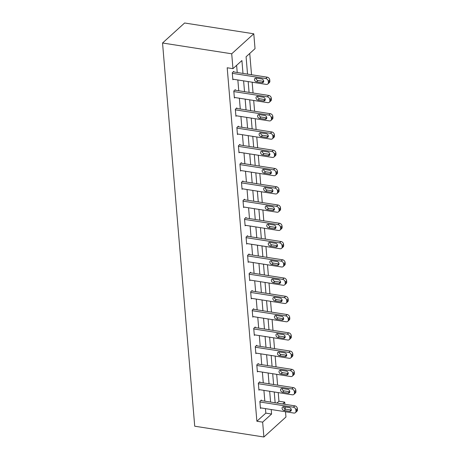 <?xml version="1.0" encoding="UTF-8"?>
<svg xmlns="http://www.w3.org/2000/svg" width="460" height="460" viewBox="0 0 460 460"><rect width="100%" height="100%" fill="white"/><g stroke="black" fill="none" stroke-linecap="round" stroke-linejoin="round"><path stroke-width="0.69" d="M276.937 403.058L278.944 401.235L284.711 402.132L284.895 404.3M285.114 406.956L285.292 409.072M285.516 411.757L285.959 416.996L263.89 437L194.718 426.207L162.541 43.004L184.609 23L253.782 33.793L255.03 48.662L246.083 56.77L247.537 74.117M278.944 401.235L278.219 392.598M277.593 385.141L276.69 374.336M276.063 366.879L275.155 356.08M274.528 348.622L273.619 337.818M272.993 330.36L272.09 319.562M271.463 312.104L270.555 301.3M269.928 293.842L269.019 283.044M268.393 275.586L267.49 264.787M266.863 257.33L265.955 246.525M265.328 239.068L264.419 228.269M263.798 220.811L262.89 210.007M262.263 202.549L261.355 191.751M260.728 184.293L259.82 173.489M259.198 166.031L258.29 155.233M257.663 147.775L256.755 136.971M256.128 129.513L255.225 118.715M254.598 111.257L253.69 100.452M253.063 92.995L252.155 82.196M251.528 74.738L249.74 53.452M242.983 73.404L241.908 60.553L232.961 68.661L227.194 67.764L256.875 421.233L265.822 413.126L265.443 408.624M264.822 401.166L263.913 390.362M263.287 382.904L262.378 372.105M261.752 364.648L260.843 353.843M260.222 346.386L259.313 335.587M258.687 328.129L257.778 317.331M257.151 309.873L256.249 299.069M255.622 291.611L254.713 280.813M254.087 273.355L253.178 262.551M252.552 255.093L251.649 244.294M251.022 236.837L250.113 226.032M249.487 218.575L248.578 207.776M247.952 200.318L247.049 189.514M246.422 182.056L245.513 171.258M244.887 163.8L243.978 152.996M243.351 145.538L242.449 134.74M241.822 127.282L240.913 116.483M240.287 109.026L239.378 98.221M238.751 90.764L237.849 79.965M237.222 72.507L236.618 65.343M233.806 71.973L233.755 71.386L232.265 72.737L232.858 79.764L233.398 79.27M235.342 90.229L235.29 89.648L233.801 90.999L234.387 98.02L234.933 97.526M236.871 108.491L236.825 107.904L235.33 109.256L235.922 116.276L236.463 115.788M238.406 126.747L238.355 126.166L236.865 127.518L237.458 134.538L237.998 134.044M239.942 145.009L239.89 144.423L238.401 145.774L238.987 152.795L239.533 152.306M241.471 163.265L241.425 162.679L239.93 164.036L240.522 171.057L241.063 170.562M243.006 181.527L242.955 180.941L241.465 182.292L242.058 189.313L242.598 188.824M244.542 199.784L244.49 199.197L243.001 200.548L243.587 207.575L244.133 207.08M246.071 218.046L246.025 217.459L244.53 218.81L245.122 225.831L245.663 225.342M247.606 236.302L247.555 235.715L246.065 237.067L246.658 244.093L247.198 243.599M249.136 254.564L249.09 253.977L247.601 255.329L248.187 262.349L248.733 261.855M250.671 272.82L250.625 272.234L249.13 273.585L249.722 280.611L250.263 280.117M252.206 291.077L252.155 290.496L250.665 291.847L251.252 298.868L251.798 298.373M253.736 309.339L253.69 308.752L252.201 310.103L252.787 317.124L253.333 316.635M255.271 327.595L255.225 327.014L253.73 328.365L254.322 335.386L254.863 334.891M256.806 345.857L256.755 345.27L255.265 346.622L255.852 353.642L256.398 353.153M258.336 364.113L258.29 363.526L256.795 364.883L257.387 371.904L257.933 371.41M259.871 382.375L259.82 381.788L258.33 383.14L258.923 390.16L259.463 389.672M261.406 400.631L261.355 400.045L259.865 401.396L260.452 408.422L260.998 407.928M263.89 437L262.643 422.136L271.59 414.029L271.21 409.521M256.875 421.233L262.643 422.136M232.961 68.661L231.713 53.797L162.541 43.004M282.699 403.955L284.711 402.132M248.164 81.575L249.073 92.374M249.699 99.831L250.602 110.636M251.229 118.093L252.137 128.892M252.764 136.35L253.673 147.154M254.299 154.606L255.202 165.41M255.829 172.868L256.737 183.666M257.364 191.124L258.273 201.928M258.899 209.386L259.802 220.185M260.429 227.642L261.337 238.447M261.964 245.904L262.873 256.703M263.499 264.161L264.402 274.965M265.029 282.423L265.938 293.221M266.564 300.679L267.473 311.483M268.094 318.941L269.002 329.74M269.629 337.197L270.537 347.996M271.164 355.453L272.073 366.258M272.694 373.716L273.602 384.514M274.229 391.972L275.137 402.776M253.782 33.793L231.713 53.797M270.583 402.063L269.675 391.264M269.048 383.807L268.145 373.002M267.519 365.545L266.61 354.746M265.983 347.288L265.075 336.484M264.448 329.026L263.545 318.228M262.919 310.77L262.01 299.972M261.383 292.514L260.475 281.71M259.848 274.252L258.945 263.453M258.319 255.996L257.41 245.191M256.783 237.734L255.875 226.935M255.254 219.477L254.345 208.673M253.719 201.215L252.81 190.417M252.183 182.959L251.275 172.155M250.654 164.697L249.745 153.899M249.119 146.441L248.21 135.637M247.583 128.179L246.681 117.38M246.054 109.923L245.145 99.124M244.519 91.666L243.61 80.862M265.822 413.126L271.59 414.029M232.317 73.324L265.771 78.545A2.605 2.047 -132.2 0 1 268.272 81.248L268.37 82.415A2.605 2.047 -132.2 0 1 267.818 83.984A2.605 2.047 -132.2 0 1 266.265 84.398L232.806 79.177M267.818 83.984L269.307 82.633A2.605 2.047 47.8 0 0 269.865 81.063L269.767 79.896A2.605 2.047 47.8 0 0 267.26 77.194L233.214 71.881M261.711 78.953A2.081 1.639 47.8 0 1 263.517 80.385A2.081 1.639 47.8 0 1 263.264 82.369A2.081 1.639 47.8 0 1 262.022 82.696L256.49 81.834A2.081 1.639 47.8 0 1 254.685 80.396A2.081 1.639 47.8 0 1 254.932 78.418A2.081 1.639 47.8 0 1 256.174 78.085L261.711 78.953M263.718 81.368A2.081 1.639 47.8 0 1 263.517 81.345L257.979 80.483A2.081 1.639 47.8 0 1 255.973 78.068M233.847 91.58L267.306 96.807A2.605 2.047 -132.2 0 1 269.807 99.504L269.905 100.677A2.605 2.047 -132.2 0 1 269.347 102.246A2.605 2.047 -132.2 0 1 267.795 102.655L234.341 97.434M269.347 102.246L270.836 100.895A2.605 2.047 47.8 0 0 271.394 99.325L271.296 98.152A2.605 2.047 47.8 0 0 268.795 95.456L234.749 90.137M263.241 97.209A2.081 1.639 47.8 0 1 265.052 98.647A2.081 1.639 47.8 0 1 264.799 100.625A2.081 1.639 47.8 0 1 263.557 100.953L258.025 100.09A2.081 1.639 47.8 0 1 256.214 98.659A2.081 1.639 47.8 0 1 256.467 96.675A2.081 1.639 47.8 0 1 257.709 96.347L263.241 97.209M265.248 99.624A2.081 1.639 47.8 0 1 265.046 99.601L259.515 98.739A2.081 1.639 47.8 0 1 257.508 96.324M235.382 109.842L268.835 115.063A2.605 2.047 -132.2 0 1 271.342 117.766L271.44 118.933A2.605 2.047 -132.2 0 1 270.882 120.503A2.605 2.047 -132.2 0 1 269.33 120.917L235.871 115.696M270.882 120.503L272.372 119.151A2.605 2.047 47.8 0 0 272.93 117.582L272.832 116.414A2.605 2.047 47.8 0 0 270.33 113.712L236.279 108.399M264.776 115.471A2.081 1.639 47.8 0 1 266.582 116.903A2.081 1.639 47.8 0 1 266.334 118.887A2.081 1.639 47.8 0 1 265.092 119.215L259.555 118.352A2.081 1.639 47.8 0 1 257.749 116.915A2.081 1.639 47.8 0 1 258.002 114.937A2.081 1.639 47.8 0 1 259.244 114.603L264.776 115.471M266.783 117.881A2.081 1.639 47.8 0 1 266.582 117.863L261.05 117.001A2.081 1.639 47.8 0 1 259.043 114.586M236.917 128.099L270.371 133.32A2.605 2.047 -132.2 0 1 272.872 136.022L272.97 137.195A2.605 2.047 -132.2 0 1 272.412 138.765A2.605 2.047 -132.2 0 1 270.865 139.173L237.406 133.952M272.412 138.765L273.907 137.413A2.605 2.047 47.8 0 0 274.465 135.844L274.367 134.671A2.605 2.047 47.8 0 0 271.86 131.968L237.814 126.655M266.311 133.728A2.081 1.639 47.8 0 1 268.117 135.165A2.081 1.639 47.8 0 1 267.864 137.143A2.081 1.639 47.8 0 1 266.622 137.471L261.09 136.608A2.081 1.639 47.8 0 1 259.285 135.177A2.081 1.639 47.8 0 1 259.532 133.193A2.081 1.639 47.8 0 1 260.774 132.865L266.311 133.728M268.318 136.143A2.081 1.639 47.8 0 1 268.117 136.12L262.579 135.257A2.081 1.639 47.8 0 1 260.573 132.842M238.447 146.36L271.906 151.581A2.605 2.047 -132.2 0 1 274.407 154.284L274.505 155.451A2.605 2.047 -132.2 0 1 273.947 157.021A2.605 2.047 -132.2 0 1 272.395 157.435L238.941 152.214M273.947 157.021L275.436 155.67A2.605 2.047 47.8 0 0 275.994 154.1L275.897 152.933A2.605 2.047 47.8 0 0 273.395 150.23L239.344 144.917M267.841 151.984A2.081 1.639 47.8 0 1 269.652 153.421A2.081 1.639 47.8 0 1 269.399 155.405A2.081 1.639 47.8 0 1 268.157 155.733L262.625 154.87A2.081 1.639 47.8 0 1 260.814 153.433A2.081 1.639 47.8 0 1 261.067 151.455A2.081 1.639 47.8 0 1 262.309 151.121L267.841 151.984M269.847 154.399A2.081 1.639 47.8 0 1 269.646 154.382L264.115 153.519A2.081 1.639 47.8 0 1 262.108 151.104M239.982 164.617L273.435 169.838A2.605 2.047 -132.2 0 1 275.942 172.54L276.04 173.713A2.605 2.047 -132.2 0 1 275.483 175.283A2.605 2.047 -132.2 0 1 273.93 175.691L240.471 170.47M275.483 175.283L276.972 173.926A2.605 2.047 47.8 0 0 277.529 172.362L277.432 171.189A2.605 2.047 47.8 0 0 274.93 168.486L240.879 163.173M269.376 170.246A2.081 1.639 47.8 0 1 271.181 171.678A2.081 1.639 47.8 0 1 270.934 173.661A2.081 1.639 47.8 0 1 269.692 173.989L264.155 173.127A2.081 1.639 47.8 0 1 262.349 171.695A2.081 1.639 47.8 0 1 262.602 169.711A2.081 1.639 47.8 0 1 263.844 169.383L269.376 170.246M271.383 172.661A2.081 1.639 47.8 0 1 271.181 172.638L265.65 171.775A2.081 1.639 47.8 0 1 263.643 169.361M241.517 182.879L274.971 188.1A2.605 2.047 -132.2 0 1 277.472 190.802L277.57 191.969A2.605 2.047 -132.2 0 1 277.012 193.539A2.605 2.047 -132.2 0 1 275.465 193.953L242.006 188.732M277.012 193.539L278.507 192.188A2.605 2.047 47.8 0 0 279.065 190.618L278.967 189.445A2.605 2.047 47.8 0 0 276.46 186.748L242.414 181.435M270.911 188.502A2.081 1.639 47.8 0 1 272.717 189.94A2.081 1.639 47.8 0 1 272.464 191.918A2.081 1.639 47.8 0 1 271.222 192.251L265.69 191.389A2.081 1.639 47.8 0 1 263.885 189.951A2.081 1.639 47.8 0 1 264.132 187.967A2.081 1.639 47.8 0 1 265.374 187.64L270.911 188.502M272.918 190.917A2.081 1.639 47.8 0 1 272.717 190.9L267.18 190.037A2.081 1.639 47.8 0 1 265.173 187.623M243.047 201.135L276.506 206.356A2.605 2.047 -132.2 0 1 279.007 209.058L279.105 210.231A2.605 2.047 -132.2 0 1 278.547 211.795A2.605 2.047 -132.2 0 1 276.995 212.209L243.541 206.988M278.547 211.795L280.036 210.444A2.605 2.047 47.8 0 0 280.594 208.874L280.496 207.707A2.605 2.047 47.8 0 0 277.995 205.005L243.944 199.692M272.441 206.764A2.081 1.639 47.8 0 1 274.252 208.196A2.081 1.639 47.8 0 1 273.999 210.18A2.081 1.639 47.8 0 1 272.757 210.507L267.226 209.645A2.081 1.639 47.8 0 1 265.414 208.208A2.081 1.639 47.8 0 1 265.667 206.23A2.081 1.639 47.8 0 1 266.909 205.902L272.441 206.764M274.447 209.179A2.081 1.639 47.8 0 1 274.246 209.156L268.715 208.294A2.081 1.639 47.8 0 1 266.708 205.879M244.582 219.397L278.036 224.618A2.605 2.047 -132.2 0 1 280.542 227.315L280.64 228.488A2.605 2.047 -132.2 0 1 280.082 230.058A2.605 2.047 -132.2 0 1 278.53 230.471L245.071 225.245M280.082 230.058L281.572 228.706A2.605 2.047 47.8 0 0 282.13 227.136L282.032 225.963A2.605 2.047 47.8 0 0 279.53 223.267L245.479 217.954M273.976 225.02A2.081 1.639 47.8 0 1 275.781 226.458A2.081 1.639 47.8 0 1 275.534 228.436A2.081 1.639 47.8 0 1 274.292 228.769L268.755 227.901A2.081 1.639 47.8 0 1 266.95 226.469A2.081 1.639 47.8 0 1 267.202 224.486A2.081 1.639 47.8 0 1 268.445 224.158L273.976 225.02M275.983 227.435A2.081 1.639 47.8 0 1 275.781 227.418L270.25 226.55A2.081 1.639 47.8 0 1 268.243 224.141M246.111 237.653L279.571 242.874A2.605 2.047 -132.2 0 1 282.072 245.577L282.17 246.744A2.605 2.047 -132.2 0 1 281.612 248.314A2.605 2.047 -132.2 0 1 280.059 248.728L246.606 243.507M281.612 248.314L283.107 246.962A2.605 2.047 47.8 0 0 283.665 245.393L283.567 244.225A2.605 2.047 47.8 0 0 281.06 241.523L247.014 236.21M275.511 243.282A2.081 1.639 47.8 0 1 277.317 244.714A2.081 1.639 47.8 0 1 277.064 246.698A2.081 1.639 47.8 0 1 275.822 247.026L270.29 246.163A2.081 1.639 47.8 0 1 268.485 244.726A2.081 1.639 47.8 0 1 268.732 242.748A2.081 1.639 47.8 0 1 269.974 242.42L275.511 243.282M277.512 245.697A2.081 1.639 47.8 0 1 277.317 245.674L271.779 244.812A2.081 1.639 47.8 0 1 269.773 242.397M247.647 255.915L281.106 261.136A2.605 2.047 -132.2 0 1 283.607 263.833L283.705 265.006A2.605 2.047 -132.2 0 1 283.147 266.576A2.605 2.047 -132.2 0 1 281.595 266.984L248.141 261.763M283.147 266.576L284.636 265.224A2.605 2.047 47.8 0 0 285.194 263.655L285.096 262.482A2.605 2.047 47.8 0 0 282.595 259.785L248.544 254.466M277.041 261.539A2.081 1.639 47.8 0 1 278.852 262.976A2.081 1.639 47.8 0 1 278.599 264.954A2.081 1.639 47.8 0 1 277.357 265.288L271.825 264.419A2.081 1.639 47.8 0 1 270.014 262.988A2.081 1.639 47.8 0 1 270.267 261.004A2.081 1.639 47.8 0 1 271.509 260.676L277.041 261.539M279.047 263.954A2.081 1.639 47.8 0 1 278.846 263.936L273.315 263.068A2.081 1.639 47.8 0 1 271.308 260.653M249.182 274.171L282.635 279.392A2.605 2.047 -132.2 0 1 285.137 282.095L285.24 283.262A2.605 2.047 -132.2 0 1 284.683 284.832A2.605 2.047 -132.2 0 1 283.13 285.246L249.671 280.025M284.683 284.832L286.172 283.481A2.605 2.047 47.8 0 0 286.729 281.911L286.632 280.744A2.605 2.047 47.8 0 0 284.13 278.041L250.079 272.728M278.576 279.801A2.081 1.639 47.8 0 1 280.381 281.233A2.081 1.639 47.8 0 1 280.128 283.216A2.081 1.639 47.8 0 1 278.892 283.544L273.355 282.681A2.081 1.639 47.8 0 1 271.549 281.244A2.081 1.639 47.8 0 1 271.802 279.266A2.081 1.639 47.8 0 1 273.039 278.933L278.576 279.801M280.583 282.21A2.081 1.639 47.8 0 1 280.381 282.193L274.85 281.33A2.081 1.639 47.8 0 1 272.843 278.915M250.711 292.428L284.171 297.654A2.605 2.047 -132.2 0 1 286.672 300.351L286.77 301.524A2.605 2.047 -132.2 0 1 286.212 303.094A2.605 2.047 -132.2 0 1 284.659 303.502L251.206 298.281M286.212 303.094L287.707 301.743A2.605 2.047 47.8 0 0 288.265 300.173L288.161 299A2.605 2.047 47.8 0 0 285.66 296.297L251.614 290.984M280.111 298.057A2.081 1.639 47.8 0 1 281.917 299.494A2.081 1.639 47.8 0 1 281.664 301.472A2.081 1.639 47.8 0 1 280.422 301.8L274.89 300.938A2.081 1.639 47.8 0 1 273.085 299.506A2.081 1.639 47.8 0 1 273.332 297.522A2.081 1.639 47.8 0 1 274.574 297.195L280.111 298.057M282.112 300.472A2.081 1.639 47.8 0 1 281.917 300.449L276.38 299.586A2.081 1.639 47.8 0 1 274.373 297.171M252.247 310.69L285.706 315.911A2.605 2.047 -132.2 0 1 288.207 318.613L288.305 319.78A2.605 2.047 -132.2 0 1 287.747 321.35A2.605 2.047 -132.2 0 1 286.195 321.764L252.741 316.543M287.747 321.35L289.236 319.999A2.605 2.047 47.8 0 0 289.794 318.429L289.696 317.262A2.605 2.047 47.8 0 0 287.195 314.559L253.144 309.247M281.641 316.319A2.081 1.639 47.8 0 1 283.446 317.751A2.081 1.639 47.8 0 1 283.199 319.734A2.081 1.639 47.8 0 1 281.957 320.062L276.42 319.2A2.081 1.639 47.8 0 1 274.614 317.762A2.081 1.639 47.8 0 1 274.867 315.784A2.081 1.639 47.8 0 1 276.109 315.451L281.641 316.319M283.647 318.728A2.081 1.639 47.8 0 1 283.446 318.711L277.915 317.848A2.081 1.639 47.8 0 1 275.908 315.433M253.782 328.946L287.236 334.167A2.605 2.047 -132.2 0 1 289.737 336.869L289.84 338.042A2.605 2.047 -132.2 0 1 289.282 339.612A2.605 2.047 -132.2 0 1 287.73 340.02L254.271 334.799M289.282 339.612L290.772 338.261A2.605 2.047 47.8 0 0 291.329 336.691L291.232 335.518A2.605 2.047 47.8 0 0 288.73 332.816L254.679 327.503M283.176 334.575A2.081 1.639 47.8 0 1 284.981 336.013A2.081 1.639 47.8 0 1 284.728 337.991A2.081 1.639 47.8 0 1 283.492 338.318L277.955 337.456A2.081 1.639 47.8 0 1 276.149 336.024A2.081 1.639 47.8 0 1 276.402 334.041A2.081 1.639 47.8 0 1 277.639 333.713L283.176 334.575M285.183 336.99A2.081 1.639 47.8 0 1 284.981 336.967L279.444 336.105A2.081 1.639 47.8 0 1 277.443 333.69M255.311 347.208L288.771 352.429A2.605 2.047 -132.2 0 1 291.272 355.131L291.37 356.299A2.605 2.047 -132.2 0 1 290.812 357.868A2.605 2.047 -132.2 0 1 289.26 358.282L255.806 353.061M290.812 357.868L292.307 356.517A2.605 2.047 47.8 0 0 292.865 354.947L292.761 353.78A2.605 2.047 47.8 0 0 290.26 351.078L256.214 345.765M284.705 352.831A2.081 1.639 47.8 0 1 286.517 354.269A2.081 1.639 47.8 0 1 286.264 356.253A2.081 1.639 47.8 0 1 285.022 356.58L279.49 355.718A2.081 1.639 47.8 0 1 277.679 354.28A2.081 1.639 47.8 0 1 277.932 352.303A2.081 1.639 47.8 0 1 279.174 351.969L284.705 352.831M286.712 355.247A2.081 1.639 47.8 0 1 286.517 355.229L280.979 354.367A2.081 1.639 47.8 0 1 278.973 351.952M256.847 365.464L290.306 370.685A2.605 2.047 -132.2 0 1 292.807 373.388L292.905 374.561A2.605 2.047 -132.2 0 1 292.347 376.13A2.605 2.047 -132.2 0 1 290.795 376.539L257.341 371.318M292.347 376.13L293.836 374.773A2.605 2.047 47.8 0 0 294.394 373.209L294.296 372.036A2.605 2.047 47.8 0 0 291.795 369.334L257.744 364.021M286.241 371.093A2.081 1.639 47.8 0 1 288.046 372.525A2.081 1.639 47.8 0 1 287.799 374.509A2.081 1.639 47.8 0 1 286.557 374.837L281.02 373.974A2.081 1.639 47.8 0 1 279.214 372.542A2.081 1.639 47.8 0 1 279.467 370.559A2.081 1.639 47.8 0 1 280.709 370.231L286.241 371.093M288.248 373.508A2.081 1.639 47.8 0 1 288.046 373.485L282.515 372.623A2.081 1.639 47.8 0 1 280.508 370.208M258.382 383.726L291.835 388.947A2.605 2.047 -132.2 0 1 294.337 391.644L294.434 392.817A2.605 2.047 -132.2 0 1 293.882 394.387A2.605 2.047 -132.2 0 1 292.33 394.801L258.871 389.58M293.882 394.387L295.372 393.035A2.605 2.047 47.8 0 0 295.929 391.466L295.832 390.293A2.605 2.047 47.8 0 0 293.33 387.596L259.279 382.283M287.776 389.35A2.081 1.639 47.8 0 1 289.582 390.787A2.081 1.639 47.8 0 1 289.328 392.765A2.081 1.639 47.8 0 1 288.086 393.099L282.555 392.236A2.081 1.639 47.8 0 1 280.749 390.799A2.081 1.639 47.8 0 1 280.997 388.815A2.081 1.639 47.8 0 1 282.239 388.487L287.776 389.35M289.783 391.765A2.081 1.639 47.8 0 1 289.582 391.747L284.044 390.879A2.081 1.639 47.8 0 1 282.043 388.47M259.911 401.982L293.371 407.203A2.605 2.047 -132.2 0 1 295.872 409.906L295.97 411.079A2.605 2.047 -132.2 0 1 295.412 412.643A2.605 2.047 -132.2 0 1 293.859 413.057L260.406 407.836M295.412 412.643L296.907 411.292A2.605 2.047 47.8 0 0 297.459 409.722L297.361 408.555A2.605 2.047 47.8 0 0 294.86 405.852L260.814 400.539M289.305 407.612A2.081 1.639 47.8 0 1 291.117 409.043A2.081 1.639 47.8 0 1 290.864 411.027A2.081 1.639 47.8 0 1 289.622 411.355L284.09 410.492A2.081 1.639 47.8 0 1 282.279 409.055A2.081 1.639 47.8 0 1 282.532 407.077A2.081 1.639 47.8 0 1 283.774 406.749L289.305 407.612M291.312 410.027A2.081 1.639 47.8 0 1 291.111 410.004L285.579 409.141A2.081 1.639 47.8 0 1 283.573 406.726M267.26 77.194L265.771 78.545M269.767 79.896L268.272 81.248M269.865 81.063L268.37 82.415M262.022 82.696L263.517 81.345M256.49 81.834L257.979 80.483M268.795 95.456L267.306 96.807M271.296 98.152L269.807 99.504M271.394 99.325L269.905 100.677M263.557 100.953L265.046 99.601M258.025 100.09L259.515 98.739M270.33 113.712L268.835 115.063M272.832 116.414L271.342 117.766M272.93 117.582L271.44 118.933M265.092 119.215L266.582 117.863M259.555 118.352L261.05 117.001M271.86 131.968L270.371 133.32M274.367 134.671L272.872 136.022M274.465 135.844L272.97 137.195M266.622 137.471L268.117 136.12M261.09 136.608L262.579 135.257M273.395 150.23L271.906 151.581M275.897 152.933L274.407 154.284M275.994 154.1L274.505 155.451M268.157 155.733L269.646 154.382M262.625 154.87L264.115 153.519M274.93 168.486L273.435 169.838M277.432 171.189L275.942 172.54M277.529 172.362L276.04 173.713M269.692 173.989L271.181 172.638M264.155 173.127L265.65 171.775M276.46 186.748L274.971 188.1M278.967 189.445L277.472 190.802M279.065 190.618L277.57 191.969M271.222 192.251L272.717 190.9M265.69 191.389L267.18 190.037M277.995 205.005L276.506 206.356M280.496 207.707L279.007 209.058M280.594 208.874L279.105 210.231M272.757 210.507L274.246 209.156M267.226 209.645L268.715 208.294M279.53 223.267L278.036 224.618M282.032 225.963L280.542 227.315M282.13 227.136L280.64 228.488M274.292 228.769L275.781 227.418M268.755 227.901L270.25 226.55M281.06 241.523L279.571 242.874M283.567 244.225L282.072 245.577M283.665 245.393L282.17 246.744M275.822 247.026L277.317 245.674M270.29 246.163L271.779 244.812M282.595 259.785L281.106 261.136M285.096 262.482L283.607 263.833M285.194 263.655L283.705 265.006M277.357 265.288L278.846 263.936M271.825 264.419L273.315 263.068M284.13 278.041L282.635 279.392M286.632 280.744L285.137 282.095M286.729 281.911L285.24 283.262M278.892 283.544L280.381 282.193M273.355 282.681L274.85 281.33M285.66 296.297L284.171 297.654M288.161 299L286.672 300.351M288.265 300.173L286.77 301.524M280.422 301.8L281.917 300.449M274.89 300.938L276.38 299.586M287.195 314.559L285.706 315.911M289.696 317.262L288.207 318.613M289.794 318.429L288.305 319.78M281.957 320.062L283.446 318.711M276.42 319.2L277.915 317.848M288.73 332.816L287.236 334.167M291.232 335.518L289.737 336.869M291.329 336.691L289.84 338.042M283.492 338.318L284.981 336.967M277.955 337.456L279.444 336.105M290.26 351.078L288.771 352.429M292.761 353.78L291.272 355.131M292.865 354.947L291.37 356.299M285.022 356.58L286.517 355.229M279.49 355.718L280.979 354.367M291.795 369.334L290.306 370.685M294.296 372.036L292.807 373.388M294.394 373.209L292.905 374.561M286.557 374.837L288.046 373.485M281.02 373.974L282.515 372.623M293.33 387.596L291.835 388.947M295.832 390.293L294.337 391.644M295.929 391.466L294.434 392.817M288.086 393.099L289.582 391.747M282.555 392.236L284.044 390.879M294.86 405.852L293.371 407.203M297.361 408.555L295.872 409.906M297.459 409.722L295.97 411.079M289.622 411.355L291.111 410.004M284.09 410.492L285.579 409.141"/></g></svg>
